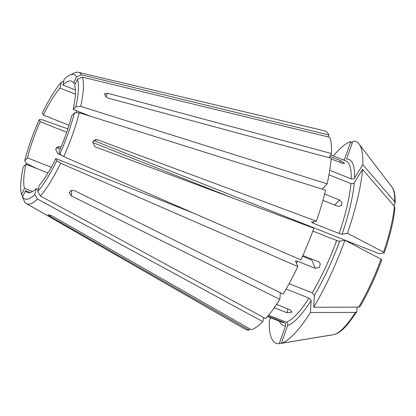 <?xml version="1.0" encoding="UTF-8"?>
<svg xmlns="http://www.w3.org/2000/svg" width="416" height="416" viewBox="0 0 416 416"><rect width="100%" height="100%" fill="white"/><g stroke="black" fill="none" stroke-linecap="round" stroke-linejoin="round"><path stroke-width="0.62" d="M36.244 188.625A59.873 14.487 -68.4 0 1 27.498 192.478A59.873 14.487 -68.4 0 1 25.464 190.658L22.584 196.836L24.43 201.516A70.642 17.092 -68.4 0 0 26.395 203.575A70.642 17.092 -68.4 0 0 37.502 199.046L34.85 194.516L36.244 188.625L38.225 189.41M26.395 203.575L245.253 329.259A106.865 25.854 -68.4 0 0 249.132 330.086L50.133 216.429L47.788 214.583L52.234 216.034L251.228 329.69A106.865 25.854 -68.4 0 0 262.782 321.688L37.502 199.046M249.6 328.76L249.132 330.086M270.821 317.824L269.313 320.263A108.436 26.234 -68.4 0 0 279.23 343.689L285.568 325.796C285.906 324.334 285.428 323.253 284.128 322.551L267.862 316.103M62.005 155.485L57.782 153.811L55.593 148.949L58.328 146.645L61.017 147.072M384.342 252.756L379.288 253.765L93.668 140.566M76.341 110.661L76.227 112.601L76.82 112.835M352.971 243.339A59.873 14.487 -68.4 0 0 352.56 244.249M66.716 132.226L40.206 121.716A59.873 14.487 -68.4 0 0 32.911 139.963A59.873 14.487 -68.4 0 0 27.409 157.867L51.277 167.326M92.581 142.475L232.716 198.016M75.358 94.162L59.987 88.067A59.873 14.487 -68.4 0 0 43.311 115.071L69.009 125.252M75.4 83.668L73.658 82.976A59.873 14.487 -68.4 0 0 71.62 81.156A59.873 14.487 -68.4 0 0 62.878 85.01L75.348 89.955M73.211 109.424A59.873 14.487 -68.4 0 0 74.641 85.301L77.522 79.123A66.872 16.177 -68.4 0 1 75.894 106.584L73.211 109.424L90.594 116.314M58.911 151.918A59.873 14.487 -68.4 0 0 71.713 115.768L74.396 112.928A66.872 16.177 -68.4 0 1 68.151 133.307A66.872 16.177 -68.4 0 1 59.826 154.076L58.911 151.918M302.905 255.523L318.438 261.68L320.294 263.578L319.488 267.452L315.333 268.33L311.823 260.031L302.536 256.355M194.069 213.361L55.806 158.564A59.873 14.487 -68.4 0 1 39.135 185.567L37.742 191.459A66.872 16.177 -68.4 0 0 56.722 160.727L55.806 158.564M25.464 190.658L30.228 192.546M48.022 172.978L25.912 164.211A59.873 14.487 -68.4 0 0 24.482 188.334L32.542 191.526M328.988 157.669L331.516 153.577A106.865 25.854 -68.4 0 0 329.878 137.322L82.482 77.142L77.522 79.123M322.15 189.098L327.122 183.846L80.746 106.397A70.642 17.092 -68.4 0 0 82.482 77.142M327.122 183.846A106.865 25.854 -68.4 0 0 331.235 158.272L107.364 97.906L104.146 93.886L107.645 93.215L105.378 96.886M331.516 153.577L107.645 93.215M22.584 196.836A66.872 16.177 -68.4 0 0 34.85 194.516M339.976 162.354L340.74 160.722L344.661 163.4L341.723 163.046L331.188 158.87M393.874 205.754L395.195 203.102L394.649 201.64L362.809 164.622L354.557 177.98C353.761 178.963 352.643 179.244 351.208 178.838L329.748 170.331M340.74 160.722L329.784 156.38M80.746 106.397L75.894 106.584M384.218 252.834L383.557 252.127L347.438 233.236A108.436 26.234 -68.4 0 0 362.534 169.312L354.281 182.676C353.48 183.654 352.362 183.94 350.932 183.529L328.968 174.824M334.766 205.031L339.534 199.982L324.636 194.074M339.534 199.982L342.056 202.654L341.515 205.686L338.036 206.326L322.93 200.34M347.438 233.236L342.108 234.239L339.139 233.475L313.056 223.137L311.485 222.108L316.384 221.182A106.865 25.854 -68.4 0 0 325.624 190.19L79.248 112.746L74.396 112.928M328.021 136.869L328.895 134.997L81.494 74.818A70.642 17.092 -68.4 0 0 78.416 72.311A70.642 17.092 -68.4 0 0 74.209 72.998L69.67 75.13A66.872 16.177 -68.4 0 0 64.267 79.118L62.878 85.01M328.895 134.997A106.865 25.854 -68.4 0 0 323.95 130.686L78.416 72.311M332.472 334.854L279.23 343.689M394.909 207.906L394.368 206.336L362.534 169.312M316.384 221.182L97.484 139.75L95.488 139.636L92.716 141.939L94.994 146.78L313.893 228.212A106.865 25.854 -68.4 0 1 300.934 259.906L63.721 156.588A70.642 17.092 -68.4 0 0 72.602 134.456A70.642 17.092 -68.4 0 0 79.248 112.746M24.482 188.334L21.596 194.511L23.447 199.191M25.912 164.211L23.223 167.055A66.872 16.177 -68.4 0 0 21.596 194.511M63.721 156.588L59.826 154.076M27.409 157.867L24.721 160.706L26.676 163.587L36.743 168.506M40.206 121.716L39.296 119.558L42.203 119.74L67.855 128.861M56.493 147.612L60.128 149.152M360.032 306.524L358.67 307.143L313.69 307.242A108.436 26.234 -68.4 0 0 344.947 240.266L339.617 241.275L336.648 240.51L312.842 231.072M315.333 268.33L297.471 261.248C296.14 260.77 295.495 260.728 295.532 261.128L297.83 266.557L60.616 163.238L56.722 160.727M313.69 307.242L314.397 295.303L312.224 292.838L289.104 283.676M381.727 259.87L381.066 259.163L344.947 240.266M60.616 163.238A70.642 17.092 -68.4 0 1 40.394 195.988L265.673 318.63A106.865 25.854 -68.4 0 0 279.885 299.38L71.292 195.874L69.207 192.774L70.97 190.512L74.537 190.622L283.13 294.128A106.865 25.854 -68.4 0 0 297.83 266.557M39.296 119.558A66.872 16.177 -68.4 0 0 24.721 160.706M40.394 195.988L37.742 191.459M357.188 307.148L356.772 311.808L348.405 323.404C344.76 327.808 341.328 330.975 338.104 332.914L334.568 334.459L281.33 343.288A108.436 26.234 -68.4 0 0 310.445 312.494L311.152 300.56L308.979 298.095L286.114 289.032M274.284 307.726L286.91 312.728L291.985 312.125L289.801 309.67L276.572 304.429M281.33 343.288L287.664 325.4C288.002 323.939 287.524 322.852 286.229 322.156L268.627 315.177M280.28 292.713L279.885 299.38M356.772 311.808L355.43 312.395L310.445 312.494M43.311 115.071L42.396 112.908A66.872 16.177 -68.4 0 1 61.376 82.176L63.799 81.104M59.987 88.067L61.376 82.176M263.749 317.585L262.782 321.688M343.294 159.921A89.263 21.596 -68.4 0 1 344.464 159.484L350.797 141.591A108.436 26.234 -68.4 0 0 333.393 155.995M350.797 141.591L352.149 143.296M81.494 74.818L76.539 76.799L73.658 82.976M76.539 76.799A66.872 16.177 -68.4 0 0 69.67 75.13M362.809 164.622A108.436 26.234 -68.4 0 0 359.112 144.076A108.436 26.234 -68.4 0 0 352.893 141.196L346.559 159.084A89.263 21.596 -68.4 0 1 354.557 177.98M267.519 316.514L281.835 322.187A86.746 20.987 -68.4 0 0 284.128 322.551M351.208 178.838A86.746 20.987 -68.4 0 0 345.758 160.898L330.684 154.924M339.139 233.475A86.746 20.987 -68.4 0 0 350.932 183.529M322.457 189.197A86.746 20.987 -68.4 0 0 322.566 188.661M313.056 223.137A86.746 20.987 -68.4 0 0 313.534 221.718M279.37 321.209A89.263 21.596 -68.4 0 0 285.568 325.796M342.108 234.239A89.263 21.596 -68.4 0 0 354.281 182.676M383.557 252.127A80.309 19.427 -68.4 0 0 394.368 206.336M312.224 292.838A86.746 20.987 -68.4 0 0 336.648 240.51M296.462 263.328A86.746 20.987 -68.4 0 0 297.471 261.248M314.397 295.303A89.263 21.596 -68.4 0 0 339.617 241.275M358.67 307.143A80.309 19.427 -68.4 0 0 381.066 259.163M286.229 322.156A86.746 20.987 -68.4 0 0 308.979 298.095M287.664 325.4A89.263 21.596 -68.4 0 0 311.152 300.56M334.568 334.459A80.309 19.427 -68.4 0 0 355.43 312.395M394.649 201.64A80.309 19.427 -68.4 0 0 391.888 187.008L359.112 144.076M50.565 215.212L50.133 216.429M286.91 312.728L287.82 308.885M71.62 190.315L71.292 195.874M295.448 221.354L295.032 220.371M97.484 139.75L93.808 140.442M60.273 146.775L56.675 147.456M394.914 207.912C393.739 220.454 390.218 235.404 384.348 252.756M381.857 259.792C375.398 277.238 368.124 292.812 360.038 306.524M395.2 203.102C395.242 194.73 394.134 189.368 391.888 187.008"/></g></svg>
